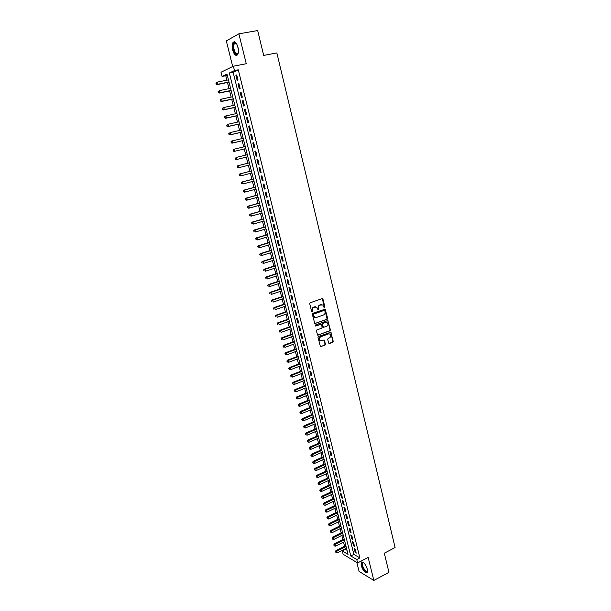 <?xml version="1.0" encoding="UTF-8"?>
<svg xmlns="http://www.w3.org/2000/svg" width="611" height="611" viewBox="0 0 611 611"><rect width="100%" height="100%" fill="white"/><g stroke="black" fill="none" stroke-linecap="round" stroke-linejoin="round"><path stroke-width="0.92" d="M324.197 307.738L324.907 307.104L322.982 299.161L322.142 298.634L310.22 302.766L309.731 303.751L311.702 311.755L312.381 310.396C312.152 308.891 312.664 307.845 313.917 307.241L316.674 307.134L318.071 309.892L318.155 308.188L318.545 308.227C318.316 306.73 318.827 305.683 320.072 305.095L322.791 304.973L324.197 307.738L324.517 307.066L322.196 298.619M311.908 312.068L312.633 311.427L312.381 310.396M318.071 309.892L318.797 309.258L318.545 308.227M367.341 569.154C365.309 563.663 363.247 561.372 361.162 562.273L361.132 565.442C363.155 570.903 365.21 573.187 367.31 572.301L367.341 569.154M237.962 47.207C236.488 42.526 234.853 40.929 233.051 42.419C232.027 44.107 231.89 46.642 232.638 50.033C234.097 54.692 235.731 56.273 237.542 54.791C238.565 53.126 238.702 50.598 237.962 47.207M328.626 343.031L329.459 343.527L332.728 342.297L333.201 341.32L330.818 332.216L318.499 336.485L318.026 337.471L320.431 346.62L324.999 345.2L325.472 344.222L324.296 340.075L320.225 340.526C319.057 339.09 319.24 337.837 320.775 336.776L328.519 333.911L330.001 334.11C331.185 335.538 331.009 336.791 329.482 337.86L328.199 338.334L327.725 339.319L328.626 343.031M356.763 559.523L357.611 562.922L343.13 554.276L342.29 550.969L348.056 554.376L227.002 74.122L222.06 76.467L220.991 72.251L233.394 66.202L234.479 70.563L229.346 72.999L350.79 555.995L356.763 559.523L359.879 557.904L238.282 69.822L234.479 70.563M233.394 66.202L246.264 63.72L238.878 33.826L257.674 30.55L263.7 55.418L276.852 52.92L395.096 547.548L384.304 553.192L388.947 572.339L373.84 580.45L368.158 557.438L357.611 562.922M327.168 319.347L327.641 318.369L325.22 309.143L312.794 313.267L312.313 314.253L314.772 323.525L327.168 319.347L324.739 309.051M317.682 335.149L329.558 330.795L330.032 329.818L327.916 321.096L330.429 329.879L329.955 330.856L317.613 335.103L316.414 330.925L316.895 329.94L321.699 328.191L322.173 327.213L321.287 324.288L315.711 326.03M328.313 321.149L327.481 320.645L315.459 324.983L315.314 325.976L320.729 324.212M356.839 562.456L359.085 571.422L373.84 580.45M238.878 33.826L226.314 40.906L232.722 66.53M238.023 80.056L236.732 74.893L235.869 75.29L237.16 80.438L238.023 80.056M240.169 88.633L238.878 83.493L238.015 83.867L239.298 89L240.169 88.633M242.3 97.18L241.024 92.055L240.154 92.414L241.429 97.523L242.3 97.18M244.423 105.688L243.155 100.586L242.284 100.922L243.552 106.016L244.423 105.688M246.546 114.158L245.271 109.079L244.4 109.4L245.668 114.471L246.546 114.158M248.654 122.605L247.386 117.541L246.508 117.839L247.776 122.887L248.654 122.605M250.754 131.006L249.494 125.965L248.616 126.248L249.868 131.281L250.754 131.006M252.839 139.377L251.587 134.359L250.709 134.626L251.961 139.636L252.839 139.377M254.924 147.717L253.68 142.722L252.794 142.966L254.039 147.954L254.924 147.717M257.002 156.026L255.757 151.047L254.871 151.268L256.116 156.24L257.002 156.026L256.116 156.24M259.064 164.298L257.827 159.341L256.941 159.547L258.178 164.496L259.064 164.298L258.178 164.496M261.126 172.539L259.889 167.597L259.003 167.788L260.233 172.714L261.126 172.539M263.173 180.741L261.943 175.823L261.05 175.999L262.279 180.902L263.173 180.741M265.22 188.914L263.99 184.018L263.097 184.171L264.319 189.059L265.22 188.914M267.251 197.055L266.029 192.175L265.128 192.312L266.35 197.185L267.251 197.055M269.275 205.166L268.061 200.309L267.16 200.423L268.374 205.273L269.275 205.166M271.292 213.247L270.085 208.404L269.184 208.504L270.39 213.338L271.292 213.247M273.308 221.289L272.101 216.47L271.192 216.554L272.399 221.365L273.308 221.289M275.309 229.301L274.11 224.497L273.193 224.565L274.392 229.362L275.309 229.301M277.302 237.282L276.103 232.501L275.194 232.547L276.386 237.328L277.302 237.282M279.288 245.232L278.097 240.467L277.18 240.505L278.372 245.255L279.288 245.232M281.266 253.153L280.082 248.41L279.158 248.425L280.35 253.16L281.266 253.153M283.237 261.042L282.053 256.315L281.136 256.315L282.313 261.034L283.237 261.042M285.2 268.901L284.023 264.189L283.099 264.173L284.275 268.878L285.2 268.901M287.155 276.73L285.979 272.04L285.054 272.002L286.231 276.684L287.155 276.73M289.102 284.527L287.934 279.853L287.01 279.8L288.171 284.466L289.102 284.527M291.042 292.295L289.881 287.636L288.95 287.575L290.11 292.218L291.042 292.295M292.975 300.032L291.814 295.388L290.882 295.312L292.043 299.94L292.975 300.032M294.899 307.738L293.746 303.117L292.814 303.018L293.967 307.631L294.899 307.738M296.816 315.413L295.671 310.808L294.731 310.701L295.884 315.291L296.816 315.413M298.726 323.059L297.58 318.476L296.648 318.346L297.786 322.921L298.726 323.059M300.635 330.681L299.489 326.114L298.55 325.969L299.688 330.528L300.635 330.681M302.529 338.273L301.391 333.721L300.452 333.56L301.582 338.097L302.529 338.273M304.415 345.826L303.285 341.297L302.338 341.121L303.468 345.643L304.415 345.826M306.294 353.364L305.172 348.843L304.225 348.652L305.347 353.158L306.294 353.364M308.173 360.864L307.05 356.366L306.096 356.16L307.218 360.65L308.173 360.864M310.037 368.334L308.922 363.858L307.967 363.637L309.09 368.112L310.037 368.334M311.9 375.78L310.785 371.32L309.83 371.083L310.946 375.536L311.9 375.78M313.749 383.196L312.641 378.751L311.686 378.507L312.794 382.944L313.749 383.196M315.597 390.589L314.489 386.16L313.535 385.892L314.642 390.314L315.597 390.589M317.437 397.952L316.33 393.537L315.375 393.263L316.475 397.662L317.437 397.952M319.27 405.284L318.171 400.885L317.208 400.595L318.308 404.986L319.27 405.284M321.096 412.593L319.996 408.209L319.034 407.904L320.133 412.272L321.096 412.593M322.913 419.872L321.821 415.503L320.859 415.182L321.944 419.543L322.913 419.872M324.724 427.12L323.639 422.774L322.669 422.438L323.754 426.776L324.724 427.12M326.526 434.345L325.449 430.014L324.479 429.663L325.556 433.986L326.526 434.345M328.328 441.547L327.252 437.232L326.282 436.865L327.359 441.173L328.328 441.547M330.116 448.711L329.046 444.418L328.069 444.037L329.146 448.329L330.116 448.711M331.903 455.859L330.834 451.575L329.856 451.185L330.925 455.462L331.903 455.859M333.682 462.978L332.613 458.708L331.636 458.303L332.705 462.565L333.682 462.978M335.454 470.065L334.393 465.819L333.415 465.399L334.477 469.645L335.454 470.065M337.219 477.13L336.157 472.899L335.179 472.463L336.233 476.695L337.219 477.13M338.975 484.172L337.921 479.948L336.944 479.505L337.998 483.721L338.975 484.172M340.724 491.183L339.678 486.982L338.693 486.524L339.747 490.717L340.724 491.183M342.473 498.171L341.427 493.978L340.442 493.512L341.488 497.69L342.473 498.171M344.214 505.129L343.168 500.959L342.183 500.478L343.222 504.64L344.214 505.129M345.941 512.071L344.902 507.909L343.917 507.413L344.955 511.567L345.941 512.071M347.667 518.976L346.636 514.836L345.65 514.325L346.681 518.464L347.667 518.976M349.393 525.865L348.362 521.733L347.369 521.214L348.4 525.338L349.393 525.865M351.104 532.723L350.072 528.614L349.087 528.08L350.111 532.181L351.104 532.723M352.814 539.559L351.791 535.465L350.798 534.915L351.821 539.009L352.814 539.559M354.51 546.371L353.494 542.285L352.501 541.728L353.517 545.806L354.51 546.371M238.282 69.822L233.112 72.266L353.891 554.406L359.879 557.904M354.197 548.518L355.212 552.581L356.205 553.154L355.19 549.09L354.197 548.518M227.231 75.046L225.765 75.733L226.887 80.194M227.475 82.508L229.026 88.648M229.599 90.932L231.149 97.065M231.722 99.318L233.265 105.451M233.83 107.673L235.372 113.806M235.93 115.998L237.473 122.131M238.023 124.293L239.565 130.418M240.108 132.549L241.65 138.666M242.185 140.767L243.728 146.892M244.255 148.962L245.798 155.079M246.309 157.126L247.852 163.221M248.371 165.276L249.899 171.324M250.418 173.387L251.938 179.397M252.458 181.475L253.962 187.44M254.489 189.525L255.986 195.444M256.521 197.552L258.002 203.425M258.537 205.54L260.003 211.368M260.546 213.499L262.004 219.288M262.547 221.426L263.998 227.17M264.54 229.324L265.976 235.029M266.526 237.19L267.954 242.85M268.504 245.026L269.925 250.647M270.474 252.832L271.88 258.407M272.437 260.614L273.835 266.144M274.392 268.359L275.782 273.85M276.34 276.073L277.715 281.526M278.28 283.764L279.647 289.171M280.212 291.416L281.572 296.786M282.145 299.046L283.489 304.377M284.062 306.646L285.398 311.938M285.971 314.222L287.3 319.469M287.873 321.76L289.194 326.969M289.774 329.276L291.08 334.446M291.661 336.76L292.959 341.893M293.547 344.214L294.83 349.309M295.419 351.646L296.694 356.702M297.29 359.047L298.558 364.064M299.153 366.417L300.406 371.396M301.002 373.764L302.254 378.705M302.85 381.081L304.087 385.984M304.69 388.375L305.92 393.24M306.523 395.638L307.745 400.465M308.356 402.878L309.563 407.667M310.174 410.088L311.373 414.838M311.984 417.267L313.176 421.987M313.794 424.424L314.978 429.105M315.597 431.557L316.765 436.201M317.384 438.66L318.552 443.273M319.171 445.74L320.332 450.315M320.958 452.789L322.104 457.326M322.73 459.816L323.868 464.322M324.494 466.819L325.625 471.287M326.259 473.792L327.374 478.23M328.015 480.742L329.123 485.142M329.757 487.662L330.864 492.031M331.498 494.566L332.598 498.897M333.239 501.44L334.324 505.74M334.965 508.291L336.042 512.553M336.692 515.111L337.761 519.35M338.402 521.916L339.464 526.117M340.113 528.691L341.167 532.861M341.824 535.442L342.863 539.574M343.519 542.171L344.558 546.272M345.215 548.869L347.056 550.412M328.947 343.489L332.331 342.229L332.796 341.251L330.75 332.178M345.345 549.411L342.29 550.969M225.765 75.733L222.06 76.467M233.112 72.266L229.346 72.999M353.891 554.406L350.79 555.995M235.869 75.29L236.785 75.107M238.015 83.867L238.932 83.684M240.154 92.414L241.062 92.223M242.284 100.922L243.186 100.731M244.4 109.4L245.301 109.201M246.508 117.839L247.409 117.64M248.616 126.248L249.509 126.042M250.709 134.626L251.602 134.412M252.794 142.966L253.687 142.753M254.871 151.268L255.757 151.054M260.233 172.714L261.111 172.485M262.279 180.902L263.158 180.673M264.319 189.059L265.197 188.822M266.35 197.185L267.221 196.941M268.374 205.273L269.245 205.029M270.39 213.338L271.253 213.086M272.399 221.365L273.262 221.113M274.392 229.362L275.255 229.102M276.386 237.328L277.249 237.068M278.372 245.255L279.227 244.996M280.35 253.16L281.197 252.901M282.313 261.034L283.168 260.767M284.275 268.878L285.123 268.603M286.231 276.684L287.078 276.409M288.171 284.466L289.018 284.191M290.11 292.218L290.951 291.936M292.043 299.94L292.883 299.657M293.967 307.631L294.8 307.341M295.884 315.291L296.717 315.001M297.786 322.921L298.619 322.631M299.688 330.528L300.52 330.23M301.582 338.097L302.407 337.799M303.468 345.643L304.293 345.337M305.347 353.158L306.172 352.853M307.218 360.65L308.043 360.337M309.09 368.112L309.899 367.791M310.946 375.536L311.755 375.223M312.794 382.944L313.603 382.623M314.642 390.314L315.452 389.994M316.475 397.662L317.285 397.341M318.308 404.986L319.11 404.65M320.133 412.272L320.928 411.944M321.944 419.543L322.745 419.207M323.754 426.776L324.556 426.44M325.556 433.986L326.35 433.65M327.359 441.173L328.145 440.829M329.146 448.329L329.932 447.985M330.925 455.462L331.712 455.111M332.705 462.565L333.491 462.214M334.477 469.645L335.256 469.286M336.233 476.695L337.02 476.336M337.998 483.721L338.769 483.354M339.747 490.717L340.518 490.358M341.488 497.69L342.259 497.323M343.222 504.64L343.993 504.274M344.955 511.567L345.727 511.193M346.681 518.464L347.445 518.09M348.4 525.338L349.164 524.956M350.111 532.181L350.874 531.807M351.821 539.009L352.578 538.627M353.517 545.806L354.273 545.424M355.212 552.581L355.969 552.191M321.699 304.637L321.058 304.744M318.155 308.188C317.926 306.691 318.438 305.645 319.675 305.049L320.668 304.706M315.574 306.783L314.909 306.898M311.992 310.35C311.763 308.845 312.274 307.799 313.527 307.203L314.52 306.852M314.848 323.578L326.77 319.293M324.792 310.732L324.212 310.373L313.787 314.062L313.451 314.749L314.627 317.231L316.422 317.483L323.54 314.948C324.777 314.344 325.281 313.306 325.052 311.816L324.792 310.732M315.322 317.544L314.245 317.185L313.328 315.788L313.397 314.016L323.815 310.327M320.821 324.189L320.332 324.158M326.656 326.389C328.199 325.312 328.367 324.051 327.16 322.616L325.694 322.417L322.959 323.41L322.486 324.388L323.372 327.305L326.656 326.389M326.259 322.318L325.694 322.417M323.44 327.351L322.7 326.816L322.089 324.334L322.57 323.349L325.296 322.364M327.916 321.096L327.557 320.622M329.13 333.812L328.519 333.911M320.706 340.77L319.828 340.457C318.667 339.021 318.85 337.768 320.385 336.707L328.122 333.85M320.492 346.658L324.609 345.131L325.075 344.146L323.838 339.968M228.453 79.881L217.295 82.111L217.837 84.242L217.027 84.616L229.033 82.195M216.447 83.913L216.233 83.065L216.126 84.066L217.837 84.242L228.98 81.996M215.904 83.211L217.295 82.111L216.233 83.065M217.027 84.616L216.126 84.066M238.237 53.073C236.709 55.486 235.159 54.379 233.585 49.735C232.768 45.313 233.295 42.93 235.151 42.594L236.404 43.419M236.312 43.328L235.579 42.969L234.464 43.48C233.639 44.832 233.532 46.864 234.128 49.575C235.296 53.31 236.61 54.578 238.061 53.386L238.191 53.195M234.395 41.769L233.669 42.35C232.646 44.023 232.508 46.543 233.249 49.911C234.189 53.272 235.434 55.066 236.976 55.303M367.593 570.735L367.012 571.713C364.828 572.973 360.047 563.25 362.407 562.364L363.461 562.487M363.507 562.525L362.56 562.861C361.193 564.671 365.37 572.286 367.15 571.201L367.585 570.666M361.872 561.807L361.666 562.051C360.039 564.213 364.859 573.317 367.203 572.461M230.576 88.328L219.456 90.611L219.998 92.727L219.181 93.086L231.157 90.611M218.616 92.406L218.402 91.558L218.287 92.544L219.998 92.727L231.111 90.436M218.074 91.696L219.456 90.611L218.402 91.558M219.181 93.086L218.287 92.544M232.699 96.744L221.617 99.074L222.152 101.182L221.335 101.518L233.265 98.99M220.77 100.861L220.556 100.013L220.449 100.991L222.152 101.182L233.226 98.837M220.235 100.151L220.8 99.417L221.617 99.074L220.556 100.013M221.335 101.518L220.449 100.991M234.815 105.123L223.763 107.505L224.298 109.606L223.481 109.919L235.372 107.337M222.923 109.285L222.71 108.437L222.595 109.407L224.298 109.606L235.342 107.208M222.381 108.567L222.946 107.826L223.763 107.505L222.71 108.437M223.481 109.919L222.595 109.407M236.915 113.47L225.902 115.899L226.437 117.992L225.612 118.29L237.465 115.655M225.062 117.671L224.848 116.831L224.733 117.793L226.437 117.992L237.442 115.548M224.52 116.953L225.077 116.205L225.902 115.899L224.848 116.831M225.612 118.29L224.733 117.793M239.016 121.78L228.033 124.262L228.567 126.347L227.743 126.63L239.558 123.941M227.193 126.026L226.979 125.194L226.864 126.133L228.567 126.347L239.535 123.857M226.65 125.301L228.033 124.262L226.979 125.194M227.743 126.63L226.864 126.133M241.101 130.059L230.156 132.587L230.683 134.664L229.858 134.932L241.635 132.19M229.316 134.344L229.102 133.519L228.988 134.451L230.683 134.664L241.62 132.129M228.774 133.618L230.156 132.587L229.102 133.519M229.858 134.932L228.988 134.451M243.178 138.307L232.272 140.889L232.799 142.951L231.966 143.195L243.705 140.408M231.432 142.638L231.218 141.805L231.103 142.73L232.799 142.951L243.697 140.37M230.889 141.905L231.439 141.133L232.272 140.889L231.218 141.805M231.966 143.195L231.103 142.73M234.066 151.436L245.775 148.595L234.066 151.436L233.203 150.978L233.326 150.069L233.203 150.978M245.248 146.525L234.38 149.145L234.899 151.207L233.539 150.886M232.997 150.153L234.38 149.145L233.326 150.069M247.31 154.705L236.472 157.378L236.999 159.433L247.829 156.744M235.09 158.379L236.472 157.378L235.09 158.379L235.64 159.112L235.426 158.295M235.64 159.112L236.999 159.433L235.304 159.196M249.364 162.839L237.725 165.764L238.565 165.573L239.084 167.62L249.876 164.894M249.364 162.854L238.565 165.573L237.183 166.559L237.725 167.299L237.519 166.482M237.725 167.299L239.084 167.62L238.244 167.811L237.389 167.376M237.183 166.559L237.725 165.764M251.404 170.935L239.802 173.914L240.642 173.738L241.162 175.777L251.923 172.997M251.411 170.973L240.642 173.738L239.268 174.715L239.81 175.464L239.604 174.647M239.81 175.464L241.162 175.777L239.474 175.533M239.268 174.715L239.802 173.914M253.435 179L241.872 182.032L242.72 181.872L243.231 183.903L253.962 181.077M253.45 179.061L242.72 181.872L241.337 182.834L241.88 183.583L241.673 182.773M241.88 183.583L243.231 183.903L241.544 183.644M241.337 182.834L241.872 182.032M255.459 187.035L243.934 190.113L244.782 189.975L245.294 191.991L255.986 189.127M255.482 187.119L244.782 189.975L243.399 190.93L243.949 191.678L243.743 190.869M243.949 191.678L245.294 191.991L244.446 192.129L243.606 191.732M243.399 190.93L243.934 190.113M257.475 195.039L245.989 198.163L246.836 198.04L247.348 200.049L258.01 197.139M257.506 195.138L246.836 198.04L245.462 198.987L246.004 199.744L245.798 198.934M246.004 199.744L247.348 200.049L246.5 200.171L245.66 199.789M245.462 198.987L245.989 198.163M259.492 203.012L248.035 206.182L248.883 206.075L249.395 208.084L260.019 205.128M259.522 203.135L248.883 206.075L247.508 207.007L248.051 207.771L247.845 206.969M248.051 207.771L249.395 208.084L248.54 208.183L247.715 207.809M247.508 207.007L248.035 206.182M261.493 210.955L250.067 214.171L250.922 214.079L251.434 216.08L262.027 213.079M261.523 211.093L250.922 214.079L249.548 215.003L250.09 215.767L249.891 214.973M250.09 215.767L251.434 216.08L249.754 215.805M249.548 215.003L250.067 214.171M263.486 218.86L252.099 222.129L252.954 222.053L253.466 224.046L264.021 220.999M263.524 219.021L252.954 222.053L251.579 222.969L252.129 223.733L251.923 222.939M252.129 223.733L253.466 224.046L251.785 223.763M251.579 222.969L252.099 222.129M265.472 226.742L254.123 230.057L254.986 229.996L255.49 231.981L266.014 228.896M265.518 226.925L254.986 229.996L253.603 230.905L254.153 231.676L253.947 230.882M253.603 230.905L254.123 230.057M267.45 234.593L256.131 237.946L257.002 237.908L257.498 239.886L267.992 236.755M267.496 234.792L257.002 237.908L255.619 238.802L256.169 239.581L255.971 238.786M255.619 238.802L256.131 237.946M269.42 242.407L258.14 245.813L259.011 245.79L259.507 247.761L269.97 244.583M269.474 242.628L259.011 245.79L257.628 246.676L258.178 247.455L257.979 246.668M257.628 246.676L258.14 245.813M271.383 250.197L260.141 253.649L261.004 253.641L261.508 255.597L271.933 252.389M271.444 250.441L261.004 253.641L259.629 254.512L260.179 255.299L259.981 254.512M259.629 254.512L260.141 253.649M273.338 257.957L262.127 261.455L262.997 261.462L263.494 263.41L273.896 260.156M273.407 258.216L262.997 261.462L261.623 262.325L262.172 263.112L261.974 262.333M261.623 262.325L262.127 261.455M275.286 265.686L264.112 269.222L264.983 269.252L265.48 271.192L275.844 267.893M275.355 265.961L264.983 269.252L263.608 270.108L264.158 270.894L263.96 270.115M263.608 270.108L264.112 269.222M277.226 273.384L266.091 276.966L266.961 277.012L267.458 278.944L277.784 275.607M277.302 273.682L266.961 277.012L265.586 277.852L266.136 278.647L265.938 277.875M265.586 277.852L266.091 276.966M279.158 281.052L268.053 284.68L268.932 284.741L269.428 286.674L279.723 283.29M279.242 281.373L268.932 284.741L267.557 285.574L268.107 286.368L267.908 285.597M267.557 285.574L268.053 284.68M281.083 288.697L270.016 292.371L270.894 292.44L271.383 294.365L281.656 290.943M281.175 289.034L270.894 292.44L269.527 293.265L270.07 294.067L269.879 293.295M269.527 293.265L270.016 292.371M283.008 296.304L271.964 300.024L272.85 300.116L273.338 302.025L283.573 298.565M283.092 296.663L272.85 300.116L271.483 300.925L272.025 301.727L271.834 300.963M271.483 300.925L271.964 300.024M284.917 303.888L273.911 307.646L274.797 307.753L275.286 309.662L285.49 306.157M285.009 304.263L274.797 307.753L273.43 308.555L273.972 309.365L273.781 308.601M273.43 308.555L273.911 307.646M286.819 311.442L275.851 315.245L276.737 315.368L277.218 317.262L287.391 313.726M286.918 311.831L276.737 315.368L275.37 316.162L275.912 316.972L275.721 316.208M275.37 316.162L275.851 315.245M288.72 318.965L277.784 322.814L278.669 322.952L279.151 324.838L289.293 321.256M288.82 319.377L278.669 322.952L277.302 323.731L277.852 324.548L277.654 323.792M277.302 323.731L277.784 322.814M290.607 326.465L279.701 330.352L280.594 330.505L281.075 332.392L291.187 328.771M290.714 326.893L280.594 330.505L279.227 331.277L279.777 332.094L279.586 331.338M279.227 331.277L279.701 330.352M292.493 333.934L281.618 337.86L282.511 338.028L282.992 339.907L293.074 336.249M292.6 334.377L282.511 338.028L281.144 338.792L281.694 339.617L281.503 338.861M281.144 338.792L281.618 337.86M294.365 341.373L283.527 345.345L284.428 345.528L284.902 347.399L294.953 343.703M294.479 341.839L284.428 345.528L283.053 346.284L283.603 347.101L283.412 346.353M283.053 346.284L283.527 345.345M296.236 348.789L285.429 352.799L286.33 352.998L286.803 354.861L296.824 351.126M296.358 349.271L286.33 352.998L284.963 353.746L285.513 354.563L285.322 353.822M284.963 353.746L285.429 352.799M298.092 356.175L287.323 360.223L288.224 360.437L288.697 362.292L298.687 358.52M298.221 356.671L288.224 360.437L286.857 361.177L287.407 362.002L287.216 361.261M288.697 362.292L287.407 362.002M286.857 361.177L287.323 360.223M299.948 363.53L289.209 367.623L290.11 367.845L290.584 369.693L300.543 365.89M300.077 364.049L290.11 367.845L288.743 368.578L289.293 369.411L289.11 368.67M290.584 369.693L289.293 369.411M288.743 368.578L289.209 367.623M301.796 370.862L291.088 374.994L291.997 375.23L292.463 377.071L302.392 373.229M301.933 371.396L291.997 375.23L290.63 375.956L291.18 376.788L290.989 376.048M292.463 377.071L291.18 376.788M290.63 375.956L291.088 374.994M303.636 378.163L292.959 382.333L293.868 382.585L294.334 384.426L304.24 380.538M303.774 378.713L293.868 382.585L292.509 383.303L293.059 384.136L292.868 383.403M294.334 384.426L293.059 384.136M292.509 383.303L292.959 382.333M305.469 385.442L294.83 389.65L295.739 389.917L296.205 391.743L306.073 387.825M305.615 386.007L295.739 389.917L294.372 390.62L294.922 391.46L294.739 390.727M296.205 391.743L294.922 391.46M294.372 390.62L294.83 389.65M307.302 392.69L296.686 396.936L297.595 397.219L298.061 399.044L307.906 395.088M307.448 393.27L296.236 397.914L296.786 398.754L296.602 398.028M298.061 399.044L296.786 398.754M296.236 397.914L296.686 396.936M309.12 399.907L298.542 404.199L299.451 404.497L299.917 406.307L309.724 402.313M309.273 400.51L298.092 405.177L298.642 406.025L298.458 405.299M299.917 406.307L298.642 406.025M298.092 405.177L298.542 404.199M310.93 407.102L300.383 411.432L301.299 411.745L301.758 413.548L311.541 409.523M311.091 407.72L299.94 412.417L300.49 413.265L300.307 412.547M301.758 413.548L300.49 413.265M299.94 412.417L300.383 411.432M312.74 414.273L302.224 418.634L303.14 418.963L303.598 420.765L313.351 416.702M312.901 414.907L301.781 419.627L302.33 420.483L302.147 419.765M303.598 420.765L302.33 420.483M301.781 419.627L302.224 418.634M314.543 421.414L304.057 425.814L304.973 426.157L305.431 427.952L315.154 423.851M314.703 422.064L303.614 426.814L304.163 427.669L303.98 426.952M305.431 427.952L304.163 427.669M303.614 426.814L304.057 425.814M316.338 428.532L305.882 432.97L306.798 433.321L307.257 435.108L316.949 430.976M316.506 429.197L305.439 433.97L305.989 434.833L305.805 434.115M307.257 435.108L305.989 434.833M305.439 433.97L305.882 432.97M318.125 435.62L307.7 440.096L308.616 440.462L309.074 442.242L318.743 438.079M318.293 436.3L307.257 441.104L307.814 441.967L307.631 441.257M309.074 442.242L307.814 441.967M307.257 441.104L307.7 440.096M319.904 442.685L309.51 447.199L310.434 447.58L310.884 449.352L320.523 445.152M320.08 443.38L309.074 448.214L309.624 449.07L309.441 448.367M310.884 449.352L309.624 449.07M309.074 448.214L309.51 447.199M321.676 449.719L311.312 454.271L312.236 454.668L312.687 456.432L322.303 452.193M321.86 450.437L310.877 455.294L311.434 456.157L311.251 455.447M312.687 456.432L311.434 456.157M310.877 455.294L311.312 454.271M323.44 456.73L313.107 461.32L314.039 461.725L314.489 463.489L324.067 459.22M323.631 457.463L312.679 462.344L313.229 463.214L313.053 462.504M314.489 463.489L313.229 463.214M312.679 462.344L313.107 461.32M325.205 463.718L314.902 468.347L315.834 468.759L316.277 470.516L325.831 466.216M325.396 464.467L314.474 469.37L315.024 470.241L314.848 469.538M316.277 470.516L315.024 470.241M314.474 469.37L314.902 468.347M326.961 470.684L316.689 475.343L317.621 475.77L318.064 477.519L327.588 473.181M327.152 471.448L316.261 476.374L316.811 477.244L316.635 476.549M318.064 477.519L316.811 477.244M316.261 476.374L316.689 475.343M328.71 477.619L318.461 482.308L319.4 482.759L319.843 484.5L329.344 480.131M328.901 478.398L318.041 483.347L318.591 484.225L318.415 483.53M319.843 484.5L318.591 484.225M318.041 483.347L318.461 482.308M330.452 484.531L320.233 489.258L321.172 489.717L321.615 491.45L331.086 487.051M330.65 485.325L319.82 490.297L320.37 491.175L320.195 490.488M321.615 491.45L320.37 491.175M319.82 490.297L320.233 489.258M332.185 491.412L321.997 496.178L322.936 496.651L323.379 498.377L332.827 493.948M332.392 492.222L321.585 497.224L322.134 498.11L321.959 497.415M323.379 498.377L322.134 498.11M321.585 497.224L321.997 496.178M333.911 498.278L323.761 503.074L324.701 503.556L325.136 505.282L334.553 500.814M334.125 499.095L323.349 504.128L323.899 505.007L323.723 504.319M325.136 505.282L323.899 505.007M323.349 504.128L323.761 503.074M335.638 505.114L325.51 509.941L326.45 510.437L326.893 512.155L336.279 507.657M335.851 505.954L325.098 511.002L325.655 511.888L325.48 511.201M326.893 512.155L325.655 511.888M325.098 511.002L325.51 509.941M337.356 511.926L327.259 516.791L328.199 517.296L328.634 519.006L337.998 514.477M337.57 512.774L326.847 517.853L327.404 518.739L327.229 518.059M328.634 519.006L327.404 518.739M326.847 517.853L327.259 516.791M339.067 518.708L329.001 523.612L329.94 524.131L330.375 525.834L339.716 521.275M339.288 519.579L328.588 524.673L329.146 525.567L328.97 524.887M330.375 525.834L329.146 525.567M328.588 524.673L329.001 523.612M340.77 525.475L330.734 530.409L331.681 530.936L332.109 532.639L341.419 528.049M340.991 526.354L330.33 531.478L330.879 532.372L330.704 531.692M332.109 532.639L330.879 532.372M330.33 531.478L330.734 530.409M342.473 532.212L332.46 537.176L333.407 537.726L333.835 539.414L343.122 534.793M342.695 533.113L332.056 538.253L332.605 539.146L332.437 538.474M333.835 539.414L332.605 539.146M332.056 538.253L332.46 537.176M344.161 538.925L334.179 543.927L335.126 544.485L335.561 546.173L344.818 541.514M344.39 539.841L333.782 545.004L334.332 545.906L334.164 545.233M335.561 546.173L334.332 545.906M333.782 545.004L334.179 543.927M345.849 545.615L335.897 550.648L336.844 551.221L337.272 552.902L346.506 548.212M346.086 546.547L335.5 551.733L336.05 552.634L335.874 551.962M337.272 552.902L336.05 552.634M335.5 551.733L335.897 550.648M324.517 307.066L324.907 307.104M312.244 311.381L312.633 311.427M318.407 309.219L318.797 309.258M319.675 305.049L320.072 305.095M313.527 307.203L313.917 307.241M322.593 299.123L322.982 299.161M314.948 323.547L315.337 323.609M325.113 309.548L325.51 309.586M327.244 318.316L327.641 318.369M313.397 314.016L313.787 314.062M313.061 314.703L313.451 314.749M313.328 315.788L313.718 315.841M330.032 329.818L330.429 329.879M329.558 330.795L329.955 330.856M317.789 335.118L318.178 335.187M322.57 323.349L322.959 323.41M322.089 324.334L322.486 324.388M322.7 326.816L323.089 326.877M320.385 336.707L320.775 336.776M324.166 340.426L324.563 340.495M325.075 344.146L325.472 344.222M324.609 345.131L324.999 345.2M320.615 346.628L321.012 346.697M330.696 332.583L331.093 332.644M332.796 341.251L333.201 341.32M332.331 342.229L332.728 342.297M329.062 343.458L329.459 343.527M238.42 50.232L237.618 46.016M361.162 562.273L361.712 561.99M322.287 298.672L322.684 298.71M324.823 309.105L325.22 309.143M314.245 317.185L314.627 317.231M322.975 327.244L323.372 327.305M327.633 320.66L328.031 320.714M319.828 340.457L320.225 340.526M323.899 340.006L324.296 340.075M330.421 332.155L330.818 332.216M235.579 42.969L235.151 42.594M236.167 43.175L234.464 43.48M363.133 562.479L362.682 562.288M363.278 562.479L362.56 562.861"/></g></svg>
